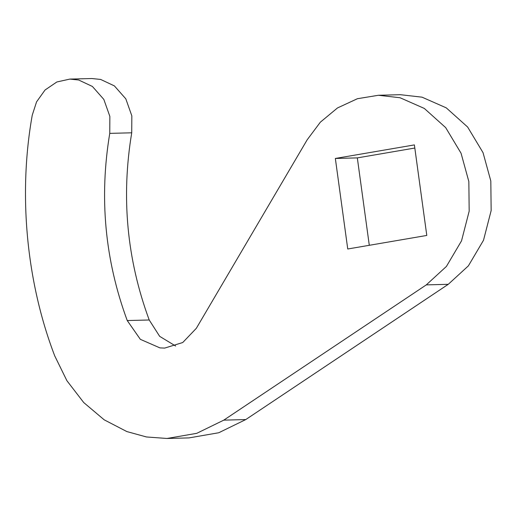 <?xml version="1.0" encoding="UTF-8"?>
<svg xmlns="http://www.w3.org/2000/svg" width="517" height="517" viewBox="0 0 517 517"><rect width="100%" height="100%" fill="white"/><g stroke="black" fill="none" stroke-linecap="round" stroke-linejoin="round"><path stroke-width="0.78" d="M54.718 355.864L66.893 380.686L83.715 402.543L104.195 419.83L126.846 431.566L146.466 436.962L167.023 438.474L196.764 433.324L223.79 420.14L426.286 284.886L446.417 266.429L461.532 240.832L469.178 211.162L468.841 181.545L461.061 153.239L445.673 127.609L424.289 108.421L400.074 97.752L378.425 95.27L357.402 98.721L337.478 107.956L320.366 122.161L307.201 139.764L196.331 328.314L182.747 342.525L164.677 348.09L159.915 347.883L140.333 339.326L127.24 320.553C104.899 260.045 99.07 197.656 109.759 133.373L109.862 116.435L103.827 99.4L92.394 86.455L78.668 80.006L69.827 79.095L56.844 81.977L45.057 89.99L36.558 101.868L32.241 115.207C18.153 194.172 26.335 281.752 54.718 355.864M414.388 144.909L426.79 235.442L347.747 248.994L335.346 158.46L414.388 144.909M378.425 95.27L400.397 94.695L422.053 97.177L446.261 107.853L467.646 127.04L483.04 152.664L490.814 180.976L491.15 210.593L483.505 240.263L468.389 265.861L448.258 284.311L245.769 419.565L223.79 420.14M167.023 438.474L189.002 437.905L218.736 432.755L245.769 419.565M175.618 346.022L159.669 336.347L149.213 319.984C126.872 259.476 121.043 197.08 131.732 132.798L131.835 115.86L125.805 98.825L114.373 85.887L100.641 79.437L91.8 78.526L69.827 79.095M369.293 245.297L357.325 157.892L414.815 148.036M357.325 157.892L335.346 158.46M448.258 284.311L426.286 284.886M149.213 319.984L127.24 320.553M131.732 132.798L109.759 133.373"/></g></svg>

